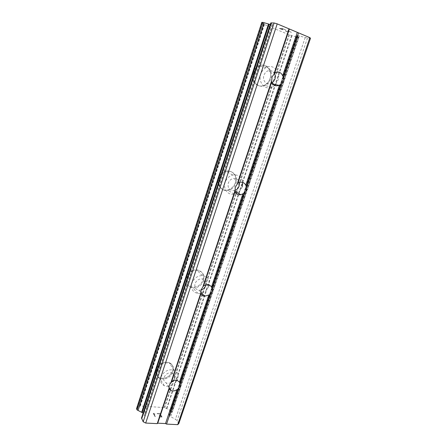 <?xml version="1.0" encoding="UTF-8"?>
<svg xmlns="http://www.w3.org/2000/svg" width="447" height="447" viewBox="0 0 447 447"><rect width="100%" height="100%" fill="white"/><g stroke="black" fill="none" stroke-linecap="round" stroke-linejoin="round"><path stroke-width="0.34" stroke-dasharray="2.23 1.68" d="M171.017 382.565C169.301 383.364 167.692 383.476 166.195 382.9C164.066 381.844 163.339 380.045 164.015 377.508C165.854 373.731 168.653 372.222 172.419 372.988C174.671 374.027 175.447 375.849 174.743 378.458L173.576 380.542M172.654 371.044C173.738 366.981 172.514 364.143 168.972 362.528C163.166 361.36 158.869 363.674 156.076 369.479C155.053 373.357 156.165 376.128 159.406 377.793C165.306 379.24 169.72 376.989 172.654 371.044C173.732 366.976 172.508 364.137 168.966 362.523C163.161 361.349 158.864 363.668 156.07 369.468C155.048 373.351 156.159 376.123 159.4 377.788C165.301 379.229 169.715 376.983 172.648 371.032M200.982 290.069L198.999 290.248C195.568 289.533 194.249 287.332 195.048 283.649C196.339 280.554 198.563 278.956 201.726 278.855C205.302 279.504 206.682 281.716 205.855 285.493M202.955 280.046C204.223 274.184 202.055 270.759 196.457 269.764C191.612 269.932 188.209 272.385 186.259 277.123C185.052 282.767 187.07 286.169 192.316 287.32C197.334 287.371 200.882 284.946 202.955 280.046M202.949 280.04C204.218 274.179 202.05 270.753 196.451 269.753C191.601 269.927 188.204 272.379 186.254 277.118C185.041 282.761 187.064 286.158 192.311 287.315C197.328 287.365 200.871 284.94 202.949 280.04M234.949 190.428L234.083 190.668C229.395 190.718 227.462 188.215 228.283 183.141C229.194 180.7 230.82 179.152 233.166 178.504C236.346 178.046 238.413 179.359 239.363 182.443M235.329 182.829C237.748 176.325 232.345 169.497 225.97 171.246C222.382 172.257 219.907 174.632 218.533 178.364C216.225 184.784 221.366 191.344 227.462 189.981C231.233 189.103 233.859 186.717 235.329 182.829C237.743 176.319 232.339 169.491 225.964 171.246C222.377 172.251 219.896 174.626 218.522 178.359C216.214 184.779 221.36 191.338 227.45 189.975C231.228 189.098 233.854 186.712 235.323 182.823M272.083 83.069L271.156 83.589C266.736 85.824 262.026 80.466 263.948 75.269C264.641 73.302 265.825 71.889 267.502 71.028C270.362 69.894 272.659 70.632 274.38 73.247M269.994 78.733C273.028 70.727 265.512 62.206 258.517 66.027C255.958 67.352 254.164 69.514 253.125 72.509C250.214 80.488 257.472 88.674 264.244 85.327C266.965 84.064 268.882 81.862 269.994 78.733C273.022 70.727 265.501 62.206 258.506 66.022C255.952 67.352 254.153 69.508 253.114 72.503C250.203 80.488 257.466 88.674 264.233 85.327C266.954 84.058 268.87 81.862 269.982 78.733M274.709 85.455L272.055 87.193C265.149 90.624 257.79 82.265 260.791 74.096C261.864 71.034 263.702 68.821 266.306 67.463C273.452 63.552 281.062 72.258 277.933 80.443L275.559 84.595M253.874 72.665C254.919 69.659 256.718 67.497 259.277 66.167C266.289 62.34 273.815 70.877 270.77 78.901C269.658 82.041 267.736 84.243 265.01 85.511C258.226 88.864 250.957 80.661 253.874 72.665M242.213 186.818C240.704 190.791 238.022 193.233 234.178 194.138C227.976 195.551 222.762 188.874 225.137 182.315C226.551 178.498 229.082 176.073 232.736 175.028C238.329 174.302 241.665 176.761 242.743 182.41M219.181 178.75C220.555 175.012 223.042 172.631 226.635 171.62C233.021 169.86 238.43 176.705 236.005 183.22C234.53 187.12 231.904 189.511 228.121 190.388C222.014 191.757 216.862 185.187 219.181 178.75M200.843 293.293L198.055 293.467C192.724 292.321 190.679 288.868 191.925 283.113C193.931 278.28 197.401 275.765 202.329 275.57C207.598 276.38 209.883 279.526 209.185 285.018M186.812 277.71C188.774 272.966 192.176 270.502 197.032 270.334C202.642 271.329 204.81 274.76 203.541 280.632C201.457 285.544 197.904 287.974 192.88 287.924C187.623 286.773 185.6 283.364 186.812 277.71M160.914 377.234C163.775 371.323 168.156 368.943 174.056 370.099C177.649 371.72 178.889 374.592 177.772 378.726C176.157 384.062 168.893 387.828 164.278 385.672C160.981 383.995 159.864 381.185 160.914 377.234M156.551 370.239C159.35 364.422 163.658 362.104 169.474 363.271C173.017 364.892 174.246 367.73 173.157 371.798C170.218 377.754 165.798 380.011 159.886 378.57C156.634 376.905 155.528 374.128 156.551 370.239M208.905 286.013C207.598 289.494 205.19 291.852 201.681 293.076M279.895 28.574L281.208 28.658L279.889 28.586L282.722 29.77L279.889 28.586M281.208 28.658L282.761 29.312L281.208 28.675M282.979 29.323L281.431 28.675L282.973 29.334M281.431 28.675L282.761 28.764L281.426 28.686M282.761 28.764L285.605 29.96L282.755 28.776M285.829 29.971L282.61 28.625L279.308 28.407L282.498 29.753L279.302 28.418L282.605 28.636L285.823 29.983M285.538 30.72L285.907 30.888L285.532 30.731M285.387 30.893L285.762 31.106L285.382 30.904M285.762 31.106L286.812 31.547L285.756 31.117M286.812 31.547L287.494 31.787L286.806 31.558M287.499 31.776L287.929 31.905L287.494 31.787M287.929 31.905L288.522 32.039L287.929 31.916M288.522 32.039L288.851 32.061L288.516 32.05M288.768 31.698L288.259 31.072L288.762 31.709M288.259 31.072L291.254 32.34L288.254 31.083M291.483 32.346L287.706 30.759L288.455 31.905L285.672 30.955L288.449 31.916L287.7 30.77L291.478 32.357M261.886 22.462L264.428 24.518L289.444 34.888L297.462 37.185L298.674 37.257L296.976 36.14L297.328 36.034L296.937 35.592L298.25 35.637L305.195 37.559L310.486 38.313M270.29 24.507L271.346 24.719L143.889 413.732L144.498 415.185L141.543 417.911M270.804 22.948L272.575 24.73L271.346 24.719M159.903 413.888L160.657 415.218L159.903 413.877L157.154 413.721L159.903 413.877M160.657 415.218L159.154 415.134L160.657 415.213M159.283 415.358L160.78 415.442L159.283 415.352M160.78 415.442L161.54 416.788L160.786 415.436M161.54 416.788L158.774 416.638L161.546 416.777M158.903 416.861L162.026 417.034L160.132 413.687L157.031 413.497L160.138 413.676L162.032 417.023L158.903 416.85M155.048 414.24L153.802 413.732L155.048 414.24M154.919 414L154.304 413.805L154.925 413.995M154.304 413.805L153.276 413.291L154.304 413.799M153.204 413.285L155.053 416.649L153.204 413.279M153.802 413.738L155.416 416.66L153.802 413.738M155.053 416.649L155.416 416.66L155.053 416.643M143.129 413.056L143.889 413.732M178.822 423.566L177.107 420.694L175.42 419.292L169.81 416.196L169.139 414.738L169.854 414.006L169.821 413.285L171.989 412.274L171.324 411.017L164.736 407.642L140.313 405.965L139.011 406.787L138.944 407.586L136.519 408.698M297.221 35.928L169.681 414.168M297.294 36.051L169.866 413.922M288.868 34.693L164.222 407.485M264.428 24.518L140.313 405.965M307.491 38.051L177.107 420.694M305.195 37.559L175.42 419.292M299.384 35.883L170.642 416.889M298.25 35.637L169.81 416.196M297.21 35.553L169.217 415.179M296.976 35.682L169.262 414.542M298.333 37.034L171.559 412.475M298.535 37.274L171.95 412.056M297.462 37.185L171.324 411.017M296.316 36.861L170.391 410.519M292.031 35.609L166.837 408.781M291.55 35.497L166.474 408.508M289.444 34.888L164.736 407.642M264.088 24.334L139.928 406.072M263.484 23.803L139.011 406.787M263.512 23.725L138.933 407.038M262.205 22.629L137.011 408.474M272.335 24.775L144.437 414.766M272.519 24.619L144.336 415.419M270.927 23.166L141.861 417.47M177.392 380.503L172.419 372.988M207.497 284.65L201.726 278.855M239.849 182.309L233.166 178.504M275.223 72.531L267.502 71.028M266.306 67.463L259.277 66.167M232.736 175.028L226.635 171.62M202.329 275.57L197.032 270.334M174.056 370.099L169.474 363.271M164.278 385.672L159.886 378.57M198.055 293.467L192.88 287.924M234.178 194.138L228.121 190.388M272.055 87.193L265.01 85.511M272.681 83.935L271.156 83.589M234.977 191.204L234.083 190.668M200.714 292.053L198.999 290.248M168.843 387.113L166.195 382.9M296.937 35.592L169.139 414.738M297.328 36.034L169.854 414.006M296.976 36.14L169.821 413.285M298.674 37.257L171.989 412.274M263.451 23.747L138.933 406.904M263.758 23.635L138.944 407.586M272.575 24.73L144.498 415.185"/><path stroke-width="0.67" d="M178.336 389.186L176.934 389.65C174.906 390.969 172.939 391.287 171.033 390.605L169.15 389.035L169.122 385.599L171.665 381.503C173.626 380.229 175.537 379.9 177.392 380.503L179.454 382.168L180.191 383.677L180.035 386.499L178.336 389.186L166.563 424.097L177.71 424.65L178.822 423.566L310.486 38.313L309.866 37.643L277.207 23.864L274.095 22.976L270.804 22.931L141.526 417.951L143.163 421.761L145.7 423.058L157.238 423.633L157.746 423.175L165.513 423.56L166.563 424.097M210.252 294.551L204.692 296.249C202.983 296.07 201.731 295.271 200.932 293.847L201.038 289.907L203.625 285.778L207.497 284.65C209.319 284.784 210.643 285.605 211.47 287.114L212.241 288.656L212.023 291.735L210.252 294.551L180.191 383.677M244.459 193.138L240.732 194.708C238.117 195.093 236.206 194.121 235.01 191.791L235.256 187.287L237.899 183.136L239.849 182.309C242.581 181.834 244.565 182.812 245.789 185.237L246.593 186.812L246.308 190.182L244.459 193.138L212.241 288.656M239.363 182.443L239.145 186.008C238.363 188.159 236.966 189.629 234.949 190.428M272.05 76.962L275.223 72.531C278.598 71.28 281.074 72.358 282.655 75.766L283.504 77.381L283.135 81.08L281.208 84.187L278.883 85.355C275.615 86.495 273.201 85.411 271.631 82.108L272.05 76.962M274.38 73.247C275.374 75.113 275.536 77.13 274.86 79.303L272.083 83.069M242.743 182.41L242.213 186.818M209.185 285.018L208.905 286.013M201.681 293.076L200.843 293.293M275.559 84.595L274.709 85.455M270.29 24.507L262.925 22.4L261.886 22.462M261.808 22.372L136.519 408.698L137.095 409.96L143.129 413.056M281.208 84.187L246.593 186.812M309.866 37.643L177.71 424.65M298.518 32.854L283.504 77.381M279.543 85.008L245.789 185.237M271.631 82.108L237.899 183.136M271.703 80.689L237.122 184.304M242.894 193.825L211.47 287.114M235.01 191.791L203.625 285.778M234.988 190.685L202.821 287.063M205.855 285.493C204.972 287.823 203.346 289.349 200.982 290.069M208.771 295.121L179.454 382.168M200.932 293.847L171.665 381.503M200.837 293.014L170.838 382.889M173.576 380.542L171.017 382.565M176.934 389.65L165.513 423.56M169.15 389.035L157.746 423.175M168.983 388.437L157.238 423.633M297.238 32.486L282.655 75.766M289.315 29.144L274.743 72.788M268.496 24.004L141.671 412.274M269.122 24.172L142.174 412.57M274.095 22.976L143.163 421.761M277.207 23.864L145.7 423.058M289.008 28.843L274 73.816M261.925 22.35L136.547 408.899M262.925 22.4L137.095 409.96M264.093 22.724L138.039 410.475M270.228 24.49L143.079 413.028M271.295 22.831L141.649 418.811M278.883 85.355L272.681 83.935M240.732 194.708L234.977 191.204M204.692 296.249L200.714 292.053M171.033 390.605L168.843 387.113"/></g></svg>
